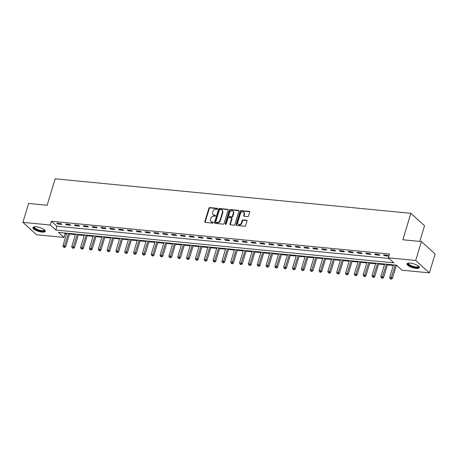 <?xml version="1.0" encoding="UTF-8"?>
<svg xmlns="http://www.w3.org/2000/svg" width="458" height="458" viewBox="0 0 458 458"><rect width="100%" height="100%" fill="white"/><g stroke="black" fill="none" stroke-linecap="round" stroke-linejoin="round"><path stroke-width="0.69" d="M217.498 208.854A0.573 0.458 -47.8 0 0 217.166 208.287L209.798 207.577A0.813 0.653 -47.8 0 0 208.882 208.247L204.852 221.598A0.813 0.653 -47.8 0 0 205.321 222.411L212.689 223.126A0.573 0.458 -47.8 0 0 213.004 222.084L212.048 221.993A2.605 2.078 -47.8 0 1 211.018 221.552A2.605 2.078 -47.8 0 1 210.548 219.405L210.886 218.294A2.605 2.078 -47.8 0 1 213.817 216.136L214.773 216.228A0.573 0.458 -47.8 0 0 215.088 215.186L214.132 215.094A2.605 2.078 -47.8 0 1 213.102 214.653A2.605 2.078 -47.8 0 1 212.632 212.506L212.964 211.396A2.605 2.078 -47.8 0 1 215.901 209.237L216.857 209.329A0.573 0.458 -47.8 0 0 217.498 208.854M416.076 268.365A6.469 1.987 16.8 0 1 409.727 266.533A6.469 1.987 16.8 0 1 406.996 263.882A6.469 1.987 16.8 0 1 410.305 263.138A6.469 1.987 16.8 0 1 416.654 264.976A6.469 1.987 16.8 0 1 419.385 267.627A6.469 1.987 16.8 0 1 416.076 268.365M41.993 232.08A6.469 1.987 16.8 0 1 35.644 230.242A6.469 1.987 16.8 0 1 32.913 227.597A6.469 1.987 16.8 0 1 36.222 226.853A6.469 1.987 16.8 0 1 42.571 228.685A6.469 1.987 16.8 0 1 45.302 231.336A6.469 1.987 16.8 0 1 41.993 232.08M247.646 216.628A0.813 0.653 -47.8 0 0 248.562 215.953L249.696 212.209A0.813 0.653 -47.8 0 0 249.226 211.401L241.04 210.606A0.813 0.653 -47.8 0 0 240.124 211.281L236.093 224.632A0.813 0.653 -47.8 0 0 236.563 225.439L244.744 226.235A0.813 0.653 -47.8 0 0 245.665 225.559L247.028 221.037A0.813 0.653 -47.8 0 0 246.559 220.224L243.055 219.886A0.813 0.653 -47.8 0 0 242.139 220.561L241.463 222.806A2.175 1.74 -47.8 0 1 240.003 224.437A2.175 1.74 -47.8 0 1 238.143 224.237A2.175 1.74 -47.8 0 1 237.754 222.445L240.404 213.657A2.175 1.74 -47.8 0 1 241.864 212.02A2.175 1.74 -47.8 0 1 243.725 212.22A2.175 1.74 -47.8 0 1 244.114 214.012L243.673 215.478A0.813 0.653 -47.8 0 0 244.143 216.291L247.646 216.628M22.9 222.359L28.602 203.466L47.151 205.264L55.132 178.815L410.849 213.319L402.863 239.769L421.412 241.572L415.704 260.465L429.398 272.859L402.021 270.209L396.468 265.182L58.418 232.389L63.965 237.416L36.588 234.759L22.9 222.359L50.277 225.015L55.824 230.042L393.88 262.835L388.332 257.808L415.704 260.465M388.332 257.808L389.472 254.03L51.416 221.237L50.277 225.015M228.13 210.113A0.813 0.653 -47.8 0 0 227.66 209.306L219.474 208.51A0.813 0.653 -47.8 0 0 218.558 209.186L214.527 222.536A0.813 0.653 -47.8 0 0 214.997 223.349L223.178 224.139A0.813 0.653 -47.8 0 0 224.094 223.47L228.13 210.113M230.26 209.558L238.441 210.354A0.813 0.653 -47.8 0 1 238.91 211.161L234.88 224.512A0.813 0.653 -47.8 0 1 233.964 225.187L230.46 224.849A0.813 0.653 -47.8 0 1 229.99 224.036L231.628 218.626A0.813 0.653 -47.8 0 0 231.158 217.813L228.834 217.59A0.813 0.653 -47.8 0 0 227.918 218.266L226.212 223.899A0.573 0.458 -47.8 0 1 225.244 223.807L229.338 210.233A0.813 0.653 -47.8 0 1 230.26 209.558L230.626 209.896L238.813 210.686L238.441 210.354M51.416 221.237L56.969 226.263L389.071 258.478M57.634 224.008L61.87 224.42L60.948 223.578L56.706 223.172L57.634 224.008L57.851 223.281M66.462 224.867L70.704 225.273L69.776 224.437L65.54 224.025L66.462 224.867L66.685 224.139M75.295 225.72L79.532 226.132L78.61 225.296L74.368 224.884L75.295 225.72L75.513 224.993M84.123 226.578L88.365 226.991L87.438 226.149L83.201 225.737L84.123 226.578L84.346 225.851M92.957 227.431L97.193 227.844L96.272 227.008L92.029 226.596L92.957 227.431L93.174 226.71M101.785 228.29L106.027 228.702L105.1 227.866L100.863 227.454L101.785 228.29L102.008 227.563M110.618 229.149L114.855 229.561L113.933 228.719L109.691 228.307L110.618 229.149L110.836 228.422M119.452 230.002L123.689 230.414L122.761 229.578L118.525 229.166L119.452 230.002L119.67 229.275M128.28 230.861L132.522 231.273L131.595 230.431L127.358 230.025L128.28 230.861L128.498 230.134M137.114 231.719L141.35 232.126L140.429 231.29L136.186 230.878L137.114 231.719L137.331 230.992M145.942 232.572L150.184 232.985L149.256 232.149L145.02 231.737L145.942 232.572L146.165 231.845M154.775 233.431L159.012 233.843L158.09 233.002L153.848 232.595L154.775 233.431L154.993 232.704M163.603 234.29L167.846 234.696L166.918 233.861L162.682 233.448L163.603 234.29L163.827 233.563M172.437 235.143L176.674 235.555L175.752 234.719L171.51 234.307L172.437 235.143L172.655 234.416M181.265 236.002L185.507 236.414L184.58 235.572L180.343 235.16L181.265 236.002L181.488 235.275M190.099 236.855L194.335 237.267L193.413 236.431L189.171 236.019L190.099 236.855L190.316 236.128M198.927 237.713L203.169 238.126L202.241 237.29L198.005 236.878L198.927 237.713L199.15 236.986M207.76 238.572L211.997 238.984L211.075 238.143L206.833 237.731L207.76 238.572L207.978 237.845M216.594 239.425L220.83 239.837L219.903 239.002L215.666 238.589L216.594 239.425L216.811 238.698M225.422 240.284L229.664 240.696L228.737 239.855L224.5 239.448L225.422 240.284L225.639 239.557M234.256 241.143L238.492 241.549L237.57 240.713L233.328 240.301L234.256 241.143L234.473 240.416M243.084 241.996L247.326 242.408L246.398 241.572L242.162 241.16L243.084 241.996L243.307 241.269M251.917 242.855L256.154 243.267L255.232 242.425L250.99 242.019L251.917 242.855L252.135 242.127M260.745 243.713L264.987 244.12L264.06 243.284L259.823 242.872L260.745 243.713L260.968 242.986M269.579 244.566L273.815 244.978L272.894 244.143L268.651 243.73L269.579 244.566L269.796 243.839M278.407 245.425L282.649 245.837L281.722 244.996L277.485 244.583L278.407 245.425L278.63 244.698M287.24 246.278L291.477 246.69L290.555 245.854L286.313 245.442L287.24 246.278L287.458 245.551M296.068 247.137L300.311 247.549L299.383 246.713L295.147 246.301L296.068 247.137L296.292 246.41M304.902 247.996L309.139 248.408L308.217 247.566L303.975 247.154L304.902 247.996L305.12 247.268M313.736 248.849L317.972 249.261L317.045 248.425L312.808 248.013L313.736 248.849L313.953 248.121M322.564 249.707L326.806 250.12L325.878 249.278L321.642 248.871L322.564 249.707L322.781 248.98M331.397 250.566L335.634 250.973L334.712 250.137L330.47 249.725L331.397 250.566L331.615 249.839M340.225 251.419L344.468 251.831L343.54 250.995L339.304 250.583L340.225 251.419L340.449 250.692M349.059 252.278L353.295 252.69L352.374 251.848L348.132 251.442L349.059 252.278L349.277 251.551M357.887 253.131L362.129 253.543L361.202 252.707L356.965 252.295L357.887 253.131L358.11 252.41M366.721 253.99L370.957 254.402L370.035 253.566L365.793 253.154L366.721 253.99L366.938 253.263M375.549 254.848L379.791 255.261L378.863 254.419L374.627 254.007L375.549 254.848L375.772 254.121M384.382 255.701L388.619 256.114L387.697 255.278L383.455 254.866L384.382 255.701L384.6 254.974M64.366 232.962L65.105 233.637L66.559 233.775M69.467 234.055L75.387 234.633M78.301 234.914L84.22 235.486M87.129 235.773L93.048 236.345M95.962 236.626L101.882 237.204M104.79 237.484L110.71 238.057M113.624 238.343L119.544 238.916M122.452 239.196L128.372 239.774M131.286 240.055L137.205 240.627M140.114 240.914L146.039 241.486M148.947 241.767L154.867 242.345M157.781 242.626L163.701 243.198M166.609 243.479L172.529 244.057M175.443 244.337L181.362 244.91M184.271 245.196L190.19 245.769M193.104 246.049L199.024 246.627M201.932 246.908L207.852 247.48M210.766 247.767L216.686 248.339M219.594 248.62L225.513 249.198M228.428 249.478L234.347 250.051M237.255 250.337L243.181 250.91M246.089 251.19L252.009 251.763M254.923 252.049L260.842 252.621M263.751 252.902L269.67 253.48M272.584 253.761L278.504 254.333M281.412 254.619L287.332 255.192M290.246 255.472L296.166 256.051M299.074 256.331L304.994 256.904M307.908 257.19L313.827 257.762M316.736 258.043L322.655 258.621M325.569 258.902L331.489 259.474M334.397 259.76L340.323 260.333M343.231 260.613L349.151 261.186M352.065 261.472L357.984 262.045M360.893 262.325L366.812 262.903M369.726 263.184L375.646 263.756M378.554 264.043L384.474 264.615M387.388 264.896L393.308 265.474M396.216 265.755L397.212 265.852M419.803 241.412L424.537 225.72L410.849 213.319M421.412 241.572L435.1 253.972L429.398 272.859M65.105 233.637L63.965 237.416M56.969 226.263L55.824 230.042M213.102 214.653L213.468 214.985A2.605 2.078 -47.8 0 0 214.504 215.432L214.132 215.094M215.432 215.518L214.504 215.432M211.018 221.552L211.39 221.884A2.605 2.078 -47.8 0 0 212.42 222.33L212.048 221.993M213.354 222.416L212.42 222.33M217.516 208.625L210.17 207.909A0.813 0.653 -47.8 0 0 209.254 208.585L205.224 221.935A0.813 0.653 -47.8 0 0 205.224 222.393M228.124 209.661A0.813 0.653 -47.8 0 0 228.027 209.644L219.846 208.848A0.813 0.653 -47.8 0 0 218.93 209.524L214.894 222.874A0.813 0.653 -47.8 0 0 214.899 223.332M219.926 209.627A0.573 0.458 -47.8 0 0 219.279 210.096L215.741 221.815A0.573 0.458 -47.8 0 0 216.073 222.382L217.075 222.479A2.605 2.078 -47.8 0 0 220.012 220.321L222.433 212.312A2.605 2.078 -47.8 0 0 221.964 210.165A2.605 2.078 -47.8 0 0 220.928 209.724L219.926 209.627M215.844 222.285L216.216 222.622A0.573 0.458 -47.8 0 0 216.439 222.72L216.073 222.382M221.964 210.165L222.33 210.503A2.605 2.078 -47.8 0 1 222.8 212.649L220.384 220.659A2.605 2.078 -47.8 0 1 217.447 222.817L216.439 222.72M231.479 217.951L231.851 218.289A0.813 0.653 -47.8 0 1 231.994 218.958L230.363 224.374A0.813 0.653 -47.8 0 0 230.363 224.832M230.626 209.896A0.813 0.653 -47.8 0 0 229.71 210.566L225.611 224.145A0.573 0.458 -47.8 0 0 225.594 224.374M233.322 213.004A2.175 1.74 -47.8 0 0 232.927 211.212A2.175 1.74 -47.8 0 0 231.072 211.012A2.175 1.74 -47.8 0 0 229.613 212.644L228.679 215.741A0.813 0.653 -47.8 0 0 229.149 216.554L231.467 216.777A0.813 0.653 -47.8 0 0 232.389 216.102L233.322 213.004L233.695 213.342A2.175 1.74 -47.8 0 0 233.299 211.544L232.927 211.212M228.823 216.411L229.195 216.749A0.813 0.653 -47.8 0 0 229.515 216.886L229.149 216.554M233.695 213.342L232.756 216.439A0.813 0.653 -47.8 0 1 231.84 217.109L229.515 216.886M243.725 212.22L244.091 212.558A2.175 1.74 -47.8 0 1 244.486 214.35L244.045 215.815A0.813 0.653 -47.8 0 0 244.045 216.273M238.143 224.237L238.515 224.575A2.175 1.74 -47.8 0 0 240.376 224.775A2.175 1.74 -47.8 0 0 241.83 223.138L241.463 222.806M247.022 220.579A0.813 0.653 -47.8 0 0 246.931 220.561L243.427 220.224A0.813 0.653 -47.8 0 0 242.511 220.893L241.83 223.138M249.69 211.751A0.813 0.653 -47.8 0 0 249.593 211.733L241.412 210.938A0.813 0.653 -47.8 0 0 240.496 211.613L236.465 224.964A0.813 0.653 -47.8 0 0 236.465 225.422M66.731 233.191L62.929 245.797L64.692 245.969L65.62 246.81L69.645 233.477M64.143 247.154L63.439 247.085L64.515 247.486L64.143 247.154L68.5 233.362M63.439 247.085L62.929 245.797M65.62 246.81L64.515 247.486M75.564 234.049L71.757 246.656L73.526 246.828L74.448 247.664L78.473 234.33M72.977 248.007L72.267 247.938L73.343 248.345L72.977 248.007L77.328 234.221M72.267 247.938L71.757 246.656M74.448 247.664L73.343 248.345M84.392 234.908L80.591 247.515L82.354 247.686L83.282 248.522L87.306 235.189M81.805 248.866L81.1 248.797L82.177 249.204L81.805 248.866L86.161 235.08M81.1 248.797L80.591 247.515M83.282 248.522L82.177 249.204M93.226 235.761L89.419 248.368L91.188 248.539L92.11 249.381L96.134 236.047M90.638 249.725L89.928 249.656L91.005 250.057L90.638 249.725L94.989 235.933M89.928 249.656L89.419 248.368M92.11 249.381L91.005 250.057M102.06 236.62L98.252 249.226L100.016 249.398L100.943 250.234L104.968 236.901M99.466 250.578L98.762 250.509L99.838 250.915L99.466 250.578L103.823 236.792M98.762 250.509L98.252 249.226M100.943 250.234L99.838 250.915M44.581 229.968A5.599 1.718 16.8 0 1 44.666 230.391A5.599 1.718 16.8 0 1 39.067 230.592A5.599 1.718 16.8 0 1 33.909 227.328A5.599 1.718 16.8 0 1 34.27 226.853M34.522 226.825A5.187 1.592 -163.2 0 0 34.442 226.985A5.187 1.592 -163.2 0 0 34.424 227.065A5.187 1.592 -163.2 0 0 39.067 230.048A5.187 1.592 -163.2 0 0 44.363 229.985A5.187 1.592 -163.2 0 0 44.38 229.905A5.187 1.592 -163.2 0 0 44.386 229.802M33.113 227.288A6.429 1.975 -163.2 0 0 38.718 230.752A6.429 1.975 -163.2 0 0 45.302 230.964M418.664 266.258A5.599 1.718 16.8 0 1 415.87 267.409A5.599 1.718 16.8 0 1 409.79 265.514A5.599 1.718 16.8 0 1 408.353 263.144M408.605 263.115A5.187 1.592 -163.2 0 0 408.525 263.276A5.187 1.592 -163.2 0 0 410.712 265.394A5.187 1.592 -163.2 0 0 415.801 266.865A5.187 1.592 -163.2 0 0 418.452 266.27A5.187 1.592 -163.2 0 0 418.469 266.092M407.202 263.573A6.429 1.975 -163.2 0 0 416.242 267.747A6.429 1.975 -163.2 0 0 419.385 267.254M110.888 237.479L107.08 250.085L108.849 250.251L109.771 251.093L113.796 237.759M108.3 251.436L107.59 251.368L108.672 251.774L108.3 251.436L112.657 237.65M107.59 251.368L107.08 250.085M109.771 251.093L108.672 251.774M119.721 238.332L115.914 250.938L117.677 251.11L118.605 251.946L122.629 238.618M117.128 252.295L116.424 252.226L117.5 252.627L117.128 252.295L121.484 238.504M116.424 252.226L115.914 250.938M118.605 251.946L117.5 252.627M128.549 239.191L124.742 251.797L126.511 251.969L127.433 252.805L131.463 239.471M125.961 253.148L125.257 253.079L126.334 253.486L125.961 253.148L130.318 239.362M125.257 253.079L124.742 251.797M127.433 252.805L126.334 253.486M137.383 240.049L133.576 252.65L135.339 252.822L136.266 253.663L140.291 240.33M134.795 254.007L134.085 253.938L135.162 254.339L134.795 254.007L139.146 240.215M134.085 253.938L133.576 252.65M136.266 253.663L135.162 254.339M146.211 240.902L142.404 253.509L144.173 253.68L145.1 254.516L149.125 241.183M143.623 254.866L142.919 254.797L143.995 255.198L143.623 254.866L147.98 241.074M142.919 254.797L142.404 253.509M145.1 254.516L143.995 255.198M155.044 241.761L151.237 254.367L153.006 254.539L153.928 255.375L157.953 242.042M152.457 255.719L151.747 255.65L152.823 256.056L152.457 255.719L156.808 241.933M151.747 255.65L151.237 254.367M153.928 255.375L152.823 256.056M163.872 242.614L160.071 255.221L161.834 255.392L162.762 256.234L166.786 242.9M161.285 256.577L160.581 256.509L161.657 256.909L161.285 256.577L165.641 242.786M160.581 256.509L160.071 255.221M162.762 256.234L161.657 256.909M172.706 243.473L168.899 256.079L170.668 256.251L171.59 257.087L175.614 243.753M170.118 257.43L169.408 257.362L170.485 257.768L170.118 257.43L174.469 243.645M169.408 257.362L168.899 256.079M171.59 257.087L170.485 257.768M181.534 244.332L177.733 256.938L179.496 257.11L180.423 257.946L184.448 244.612M178.946 258.289L178.242 258.22L179.318 258.627L178.946 258.289L183.303 244.503M178.242 258.22L177.733 256.938M180.423 257.946L179.318 258.627M190.368 245.185L186.561 257.791L188.33 257.963L189.251 258.804L193.276 245.471M187.78 259.148L187.07 259.079L188.146 259.48L187.78 259.148L192.137 245.356M187.07 259.079L186.561 257.791M189.251 258.804L188.146 259.48M199.201 246.043L195.394 258.65L197.158 258.822L198.085 259.657L202.11 246.324M196.608 260.001L195.904 259.932L196.98 260.339L196.608 260.001L200.965 246.215M195.904 259.932L195.394 258.65M198.085 259.657L196.98 260.339M208.029 246.902L204.222 259.503L205.991 259.675L206.913 260.516L210.943 247.183M205.442 260.86L204.737 260.791L205.814 261.192L205.442 260.86L209.798 247.074M204.737 260.791L204.222 259.503M206.913 260.516L205.814 261.192M216.863 247.755L213.056 260.362L214.819 260.533L215.747 261.369L219.771 248.041M214.27 261.718L213.565 261.65L214.642 262.05L214.27 261.718L218.626 247.927M213.565 261.65L213.056 260.362M215.747 261.369L214.642 262.05M225.691 248.614L221.884 261.22L223.653 261.392L224.575 262.228L228.605 248.894M223.103 262.571L222.399 262.503L223.475 262.909L223.103 262.571L227.46 248.786M222.399 262.503L221.884 261.22M224.575 262.228L223.475 262.909M234.525 249.467L230.718 262.073L232.481 262.245L233.408 263.087L237.433 249.753M231.937 263.43L231.227 263.361L232.303 263.762L231.937 263.43L236.288 249.639M231.227 263.361L230.718 262.073M233.408 263.087L232.303 263.762M243.353 250.326L239.545 262.932L241.314 263.104L242.242 263.94L246.267 250.606M240.765 264.283L240.061 264.22L241.137 264.621L240.765 264.283L245.122 250.497M240.061 264.22L239.545 262.932M242.242 263.94L241.137 264.621M252.186 251.184L248.379 263.791L250.148 263.963L251.07 264.798L255.095 251.465M249.599 265.142L248.889 265.073L249.965 265.48L249.599 265.142L253.95 251.356M248.889 265.073L248.379 263.791M251.07 264.798L249.965 265.48M261.014 252.037L257.213 264.644L258.976 264.816L259.904 265.657L263.928 252.324M258.426 266.001L257.722 265.932L258.799 266.333L258.426 266.001L262.783 252.209M257.722 265.932L257.213 264.644M259.904 265.657L258.799 266.333M269.848 252.896L266.041 265.503L267.81 265.674L268.731 266.51L272.756 253.177M267.26 266.854L266.55 266.785L267.627 267.191L267.26 266.854L271.611 253.068M266.55 266.785L266.041 265.503M268.731 266.51L267.627 267.191M278.676 253.755L274.874 266.361L276.638 266.527L277.565 267.369L281.59 254.035M276.088 267.712L275.384 267.644L276.46 268.05L276.088 267.712L280.445 253.927M275.384 267.644L274.874 266.361M277.565 267.369L276.46 268.05M287.51 254.608L283.702 267.214L285.471 267.386L286.393 268.222L290.418 254.894M284.922 268.571L284.212 268.502L285.288 268.903L284.922 268.571L289.279 254.78M284.212 268.502L283.702 267.214M286.393 268.222L285.288 268.903M296.343 255.467L292.536 268.073L294.299 268.245L295.227 269.081L299.251 255.747M293.75 269.424L293.046 269.356L294.122 269.762L293.75 269.424L298.106 255.638M293.046 269.356L292.536 268.073M295.227 269.081L294.122 269.762M305.171 256.325L301.364 268.926L303.133 269.098L304.055 269.939L308.085 256.606M302.583 270.283L301.879 270.214L302.956 270.615L302.583 270.283L306.94 256.491M301.879 270.214L301.364 268.926M304.055 269.939L302.956 270.615M314.005 257.178L310.198 269.785L311.961 269.957L312.888 270.793L316.913 257.459M311.411 271.142L310.707 271.073L311.784 271.474L311.411 271.142L315.768 257.35M310.707 271.073L310.198 269.785M312.888 270.793L311.784 271.474M322.833 258.037L319.026 270.644L320.795 270.815L321.716 271.651L325.747 258.318M320.245 271.995L319.541 271.926L320.617 272.333L320.245 271.995L324.602 258.209M319.541 271.926L319.026 270.644M321.716 271.651L320.617 272.333M331.666 258.89L327.859 271.497L329.623 271.668L330.55 272.51L334.575 259.176M329.079 272.853L328.369 272.785L329.445 273.186L329.079 272.853L333.43 259.062M328.369 272.785L327.859 271.497M330.55 272.51L329.445 273.186M340.494 259.749L336.693 272.355L338.456 272.527L339.384 273.363L343.408 260.029M337.907 273.707L337.202 273.638L338.279 274.044L337.907 273.707L342.263 259.921M337.202 273.638L336.693 272.355M339.384 273.363L338.279 274.044M349.328 260.608L345.521 273.214L347.29 273.386L348.212 274.222L352.236 260.888M346.74 274.565L346.03 274.497L347.107 274.903L346.74 274.565L351.091 260.779M346.03 274.497L345.521 273.214M348.212 274.222L347.107 274.903M358.156 261.461L354.355 274.067L356.118 274.239L357.045 275.081L361.07 261.747M355.568 275.424L354.864 275.355L355.94 275.756L355.568 275.424L359.925 261.632M354.864 275.355L354.355 274.067M357.045 275.081L355.94 275.756M366.99 262.32L363.183 274.926L364.952 275.098L365.873 275.934L369.898 262.6M364.402 276.277L363.692 276.208L364.768 276.615L364.402 276.277L368.753 262.491M363.692 276.208L363.183 274.926M365.873 275.934L364.768 276.615M375.818 263.178L372.016 275.785L373.78 275.951L374.707 276.792L378.732 263.459M373.23 277.136L372.526 277.067L373.602 277.474L373.23 277.136L377.587 263.35M372.526 277.067L372.016 275.785M374.707 276.792L373.602 277.474M384.651 264.031L380.844 276.638L382.613 276.809L383.535 277.645L387.56 264.318M382.064 277.995L381.354 277.926L382.43 278.327L382.064 277.995L386.42 264.203M381.354 277.926L380.844 276.638M383.535 277.645L382.43 278.327M393.485 264.89L389.678 277.496L391.441 277.668L392.369 278.504L396.393 265.171M390.892 278.848L390.187 278.779L391.264 279.185L390.892 278.848L395.248 265.062M390.187 278.779L389.678 277.496M392.369 278.504L391.264 279.185M217.516 208.602L217.166 208.287M213.348 222.399L213.004 222.084M215.432 215.5L215.088 215.186M205.224 221.935L204.852 221.598M209.254 208.585L208.882 208.247M210.17 207.909L209.798 207.577M214.894 222.874L214.527 222.536M218.93 209.524L218.558 209.186M219.846 208.848L219.474 208.51M228.027 209.644L227.66 209.306M217.447 222.817L217.075 222.479M220.384 220.659L220.012 220.321M222.8 212.649L222.433 212.312M230.363 224.374L229.99 224.036M231.994 218.958L231.628 218.626M225.611 224.145L225.244 223.807M229.71 210.566L229.338 210.233M231.84 217.109L231.467 216.777M232.756 216.439L232.389 216.102M244.045 215.815L243.673 215.478M244.486 214.35L244.114 214.012M242.511 220.893L242.139 220.561M243.427 220.224L243.055 219.886M246.931 220.561L246.559 220.224M236.465 224.964L236.093 224.632M240.496 211.613L240.124 211.281M241.412 210.938L241.04 210.606M249.593 211.733L249.226 211.401"/></g></svg>
